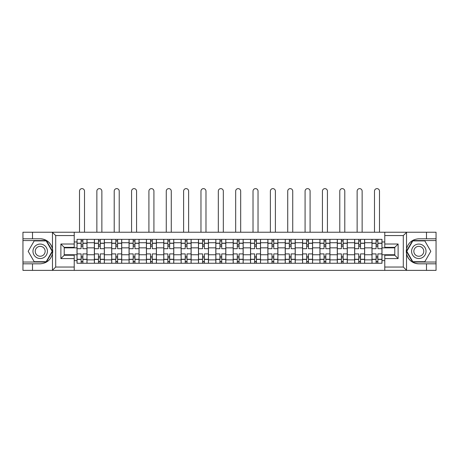 <?xml version="1.0" encoding="UTF-8"?>
<svg xmlns="http://www.w3.org/2000/svg" width="459" height="459" viewBox="0 0 459 459"><rect width="100%" height="100%" fill="white"/><g stroke="black" fill="none" stroke-linecap="round" stroke-linejoin="round"><path stroke-width="0.69" d="M402.904 270.374L436.05 270.374L436.05 240.568L412.612 240.568L406.416 251.302L412.612 262.032L436.05 262.032M74.226 270.374L384.774 270.374L384.774 255.25L394.786 255.25L394.786 247.349L384.774 247.349L384.774 232.225L74.226 232.225L74.226 247.349L64.214 247.349L64.214 255.25L74.226 255.25L74.226 270.374L52.269 270.374L55.705 267.04L74.226 267.04M52.269 270.374L22.95 270.374L22.95 263.816L32.514 263.816L32.514 270.374L56.096 270.374M56.096 232.225L22.95 232.225L22.95 262.032L46.388 262.032L52.584 251.302L46.388 240.568L22.95 240.568M384.774 232.225L436.05 232.225L436.05 238.789L426.486 238.789L426.486 232.225L402.904 232.225M94.359 263.259L94.359 242.736L87.015 242.736L87.015 263.259M87.015 242.736L87.015 239.346M94.359 242.736L94.359 239.346M104.371 239.346L104.371 263.259M111.709 263.259L111.709 239.346M121.721 239.346L121.721 263.259M129.059 263.259L129.059 239.346M139.071 239.346L139.071 263.259M146.415 263.259L146.415 239.346M156.421 239.346L156.421 263.259M163.765 263.259L163.765 239.346M173.777 239.346L173.777 263.259M181.116 263.259L181.116 239.346M191.128 239.346L191.128 263.259M198.466 263.259L198.466 239.346M208.478 239.346L208.478 263.259M215.822 263.259L215.822 239.346M225.828 239.346L225.828 263.259M233.172 263.259L233.172 239.346M243.178 239.346L243.178 263.259M250.522 263.259L250.522 239.346M260.534 239.346L260.534 263.259M267.872 263.259L267.872 239.346M277.884 239.346L277.884 263.259M285.223 263.259L285.223 239.346M295.235 239.346L295.235 263.259M302.579 263.259L302.579 239.346M312.585 239.346L312.585 263.259M319.929 263.259L319.929 239.346M329.941 239.346L329.941 263.259M337.279 263.259L337.279 239.346M347.291 239.346L347.291 263.259M354.629 263.259L354.629 239.346M364.641 239.346L364.641 263.259M371.985 263.259L371.985 239.346M371.985 254.751L364.641 254.751M354.629 254.751L347.291 254.751M337.279 254.751L329.941 254.751M319.929 254.751L312.585 254.751M302.579 254.751L295.235 254.751M285.223 254.751L277.884 254.751M267.872 254.751L260.534 254.751M250.522 254.751L243.178 254.751M233.172 254.751L225.828 254.751M215.822 254.751L208.478 254.751M198.466 254.751L191.128 254.751M181.116 254.751L173.777 254.751M163.765 254.751L156.421 254.751M146.415 254.751L139.071 254.751M129.059 254.751L121.721 254.751M111.709 254.751L104.371 254.751M94.359 254.751L87.015 254.751M371.985 247.854L364.641 247.854M354.629 247.854L347.291 247.854M337.279 247.854L329.941 247.854M319.929 247.854L312.585 247.854M302.579 247.854L295.235 247.854M285.223 247.854L277.884 247.854M267.872 247.854L260.534 247.854M250.522 247.854L243.178 247.854M233.172 247.854L225.828 247.854M215.822 247.854L208.478 247.854M198.466 247.854L191.128 247.854M181.116 247.854L173.777 247.854M163.765 247.854L156.421 247.854M146.415 247.854L139.071 247.854M129.059 247.854L121.721 247.854M111.709 247.854L104.371 247.854M94.359 247.854L87.015 247.854M64.214 254.751L77.009 254.751L77.009 247.854L64.214 247.854M74.226 241.956L77.009 241.956L77.009 247.854M394.786 247.854L381.991 247.854L381.991 239.346L77.009 239.346L77.009 241.956M381.991 241.956L384.774 241.956M384.774 260.643L381.991 260.643L381.991 254.751L394.786 254.751M77.009 254.751L77.009 263.259L381.991 263.259L381.991 260.643M77.009 260.643L74.226 260.643M381.991 247.854L381.991 254.751M82.901 261.59L81.123 261.59M81.123 241.009L82.901 241.009M100.251 261.59L98.473 261.59M98.473 241.009L100.251 241.009M117.607 261.59L115.823 261.59M115.823 241.009L117.607 241.009M134.957 261.59L133.179 261.59M133.179 241.009L134.957 241.009M152.308 261.59L150.529 261.59M150.529 241.009L152.308 241.009M169.658 261.59L167.879 261.59M167.879 241.009L169.658 241.009M187.014 261.59L185.229 261.59M185.229 241.009L187.014 241.009M204.364 261.59L202.585 261.59M202.585 241.009L204.364 241.009M221.714 261.59L219.936 261.59M219.936 241.009L221.714 241.009M239.064 261.59L237.286 261.59M237.286 241.009L239.064 241.009M256.415 261.59L254.636 261.59M254.636 241.009L256.415 241.009M273.771 261.59L271.986 261.59M271.986 241.009L273.771 241.009M291.121 261.59L289.342 261.59M289.342 241.009L291.121 241.009M308.471 261.59L306.692 261.59M306.692 241.009L308.471 241.009M325.821 261.59L324.043 261.59M324.043 241.009L325.821 241.009M343.177 261.59L341.393 261.59M341.393 241.009L343.177 241.009M360.527 261.59L358.749 261.59M358.749 241.009L360.527 241.009M377.877 261.59L376.099 261.59M376.099 241.009L377.877 241.009M86.963 263.259L86.963 248.686L82.901 248.686L82.901 239.346M81.123 239.346L81.123 248.686L77.06 248.686L77.06 239.346M84.513 232.225L84.513 191.128A2.502 2.502 0 0 0 82.012 188.626A2.502 2.502 0 0 0 79.51 191.128L79.51 232.225M86.963 248.686L86.963 239.346M77.06 263.259L77.06 253.913L81.123 253.913L81.123 263.259M82.901 263.259L82.901 253.913L86.963 253.913M81.123 246.242L82.901 246.242M77.06 253.913L77.06 248.686M82.901 256.363L81.123 256.363M82.901 261.814L81.123 261.814M81.123 257.809L82.901 257.809M82.901 244.796L81.123 244.796M81.123 240.791L82.901 240.791M32.514 263.816L40.191 263.816C46.652 263.328 50.742 259.966 52.469 253.724L52.469 248.881C50.742 242.633 46.652 239.271 40.191 238.789L22.95 238.789M22.95 263.816L22.95 262.032M74.226 235.565L55.705 235.565L52.269 232.225L32.514 232.225L32.514 238.789M52.269 232.225L74.226 232.225M40.191 238.789A12.513 12.513 0 0 1 52.469 253.724L52.469 270.276M64.214 247.349L60.881 244.016L74.226 244.016M74.226 258.583L60.881 258.583L64.214 255.25M406.731 232.225L403.295 235.565L384.774 235.565M426.486 238.789L418.809 238.789C412.348 239.271 408.258 242.633 406.531 248.881L406.531 253.724C408.258 259.966 412.348 263.328 418.809 263.816L436.05 263.816M436.05 238.789L436.05 240.568M384.774 267.04L403.295 267.04L406.731 270.374L426.486 270.374L426.486 263.816M406.731 270.374L384.774 270.374M418.809 263.816A12.513 12.513 0 0 1 406.531 248.881L406.531 232.323M394.786 255.25L398.119 258.583L384.774 258.583M384.774 244.016L398.119 244.016L394.786 247.349M32.962 251.302A7.229 7.229 0 0 0 40.191 258.532A7.229 7.229 0 0 0 47.42 251.302A7.229 7.229 0 0 0 40.191 244.073A7.229 7.229 0 0 0 32.962 251.302M35.24 251.302A4.951 4.951 0 0 0 40.191 256.248A4.951 4.951 0 0 0 45.143 251.302A4.951 4.951 0 0 0 40.191 246.351A4.951 4.951 0 0 0 35.24 251.302M46.193 240.9L52.2 251.302L46.193 261.699L34.184 261.699L28.183 251.302L34.184 240.9L46.193 240.9M411.58 251.302A7.229 7.229 0 0 0 418.809 258.532A7.229 7.229 0 0 0 426.038 251.302A7.229 7.229 0 0 0 418.809 244.073A7.229 7.229 0 0 0 411.58 251.302M413.857 251.302A4.951 4.951 0 0 0 418.809 256.248A4.951 4.951 0 0 0 423.76 251.302A4.951 4.951 0 0 0 418.809 246.351A4.951 4.951 0 0 0 413.857 251.302M424.816 240.9L430.817 251.302L424.816 261.699L412.807 261.699L406.8 251.302L412.807 240.9L424.816 240.9M104.313 263.259L104.313 248.686L100.251 248.686L100.251 239.346M98.473 239.346L98.473 248.686L94.416 248.686L94.416 239.346M101.864 232.225L101.864 191.128A2.502 2.502 0 0 0 99.362 188.626A2.502 2.502 0 0 0 96.86 191.128L96.86 232.225M104.313 248.686L104.313 239.346M94.416 263.259L94.416 253.913L98.473 253.913L98.473 263.259M100.251 263.259L100.251 253.913L104.313 253.913M98.473 246.242L100.251 246.242M94.416 253.913L94.416 248.686M100.251 256.363L98.473 256.363M100.251 261.814L98.473 261.814M98.473 257.809L100.251 257.809M100.251 244.796L98.473 244.796M98.473 240.791L100.251 240.791M121.664 263.259L121.664 248.686L117.607 248.686L117.607 239.346M115.823 239.346L115.823 248.686L111.767 248.686L111.767 239.346M119.22 232.225L119.22 191.128A2.502 2.502 0 0 0 116.712 188.626A2.502 2.502 0 0 0 114.211 191.128L114.211 232.225M121.664 248.686L121.664 239.346M111.767 263.259L111.767 253.913L115.823 253.913L115.823 263.259M117.607 263.259L117.607 253.913L121.664 253.913M115.823 246.242L117.607 246.242M111.767 253.913L111.767 248.686M117.607 256.363L115.823 256.363M117.607 261.814L115.823 261.814M115.823 257.809L117.607 257.809M117.607 244.796L115.823 244.796M115.823 240.791L117.607 240.791M139.014 263.259L139.014 248.686L134.957 248.686L134.957 239.346M133.179 239.346L133.179 248.686L129.117 248.686L129.117 239.346M136.57 232.225L136.57 191.128A2.502 2.502 0 0 0 134.068 188.626A2.502 2.502 0 0 0 131.567 191.128L131.567 232.225M139.014 248.686L139.014 239.346M129.117 263.259L129.117 253.913L133.179 253.913L133.179 263.259M134.957 263.259L134.957 253.913L139.014 253.913M133.179 246.242L134.957 246.242M129.117 253.913L129.117 248.686M134.957 256.363L133.179 256.363M134.957 261.814L133.179 261.814M133.179 257.809L134.957 257.809M134.957 244.796L133.179 244.796M133.179 240.791L134.957 240.791M156.37 263.259L156.37 248.686L152.308 248.686L152.308 239.346M150.529 239.346L150.529 248.686L146.467 248.686L146.467 239.346M153.92 232.225L153.92 191.128A2.502 2.502 0 0 0 151.418 188.626A2.502 2.502 0 0 0 148.917 191.128L148.917 232.225M156.37 248.686L156.37 239.346M146.467 263.259L146.467 253.913L150.529 253.913L150.529 263.259M152.308 263.259L152.308 253.913L156.37 253.913M150.529 246.242L152.308 246.242M146.467 253.913L146.467 248.686M152.308 256.363L150.529 256.363M152.308 261.814L150.529 261.814M150.529 257.809L152.308 257.809M152.308 244.796L150.529 244.796M150.529 240.791L152.308 240.791M173.72 263.259L173.72 248.686L169.658 248.686L169.658 239.346M167.879 239.346L167.879 248.686L163.823 248.686L163.823 239.346M171.27 232.225L171.27 191.128A2.502 2.502 0 0 0 168.769 188.626A2.502 2.502 0 0 0 166.267 191.128L166.267 232.225M173.72 248.686L173.72 239.346M163.823 263.259L163.823 253.913L167.879 253.913L167.879 263.259M169.658 263.259L169.658 253.913L173.72 253.913M167.879 246.242L169.658 246.242M163.823 253.913L163.823 248.686M169.658 256.363L167.879 256.363M169.658 261.814L167.879 261.814M167.879 257.809L169.658 257.809M169.658 244.796L167.879 244.796M167.879 240.791L169.658 240.791M191.07 263.259L191.07 248.686L187.014 248.686L187.014 239.346M185.229 239.346L185.229 248.686L181.173 248.686L181.173 239.346M188.626 232.225L188.626 191.128A2.502 2.502 0 0 0 186.119 188.626A2.502 2.502 0 0 0 183.617 191.128L183.617 232.225M191.07 248.686L191.07 239.346M181.173 263.259L181.173 253.913L185.229 253.913L185.229 263.259M187.014 263.259L187.014 253.913L191.07 253.913M185.229 246.242L187.014 246.242M181.173 253.913L181.173 248.686M187.014 256.363L185.229 256.363M187.014 261.814L185.229 261.814M185.229 257.809L187.014 257.809M187.014 244.796L185.229 244.796M185.229 240.791L187.014 240.791M208.42 263.259L208.42 248.686L204.364 248.686L204.364 239.346M202.585 239.346L202.585 248.686L198.523 248.686L198.523 239.346M205.976 232.225L205.976 191.128A2.502 2.502 0 0 0 203.475 188.626A2.502 2.502 0 0 0 200.967 191.128L200.967 232.225M208.42 248.686L208.42 239.346M198.523 263.259L198.523 253.913L202.585 253.913L202.585 263.259M204.364 263.259L204.364 253.913L208.42 253.913M202.585 246.242L204.364 246.242M198.523 253.913L198.523 248.686M204.364 256.363L202.585 256.363M204.364 261.814L202.585 261.814M202.585 257.809L204.364 257.809M204.364 244.796L202.585 244.796M202.585 240.791L204.364 240.791M225.776 263.259L225.776 248.686L221.714 248.686L221.714 239.346M219.936 239.346L219.936 248.686L215.873 248.686L215.873 239.346M223.326 232.225L223.326 191.128A2.502 2.502 0 0 0 220.825 188.626A2.502 2.502 0 0 0 218.323 191.128L218.323 232.225M225.776 248.686L225.776 239.346M215.873 263.259L215.873 253.913L219.936 253.913L219.936 263.259M221.714 263.259L221.714 253.913L225.776 253.913M219.936 246.242L221.714 246.242M215.873 253.913L215.873 248.686M221.714 256.363L219.936 256.363M221.714 261.814L219.936 261.814M219.936 257.809L221.714 257.809M221.714 244.796L219.936 244.796M219.936 240.791L221.714 240.791M243.127 263.259L243.127 248.686L239.064 248.686L239.064 239.346M237.286 239.346L237.286 248.686L233.224 248.686L233.224 239.346M240.677 232.225L240.677 191.128A2.502 2.502 0 0 0 238.175 188.626A2.502 2.502 0 0 0 235.674 191.128L235.674 232.225M243.127 248.686L243.127 239.346M233.224 263.259L233.224 253.913L237.286 253.913L237.286 263.259M239.064 263.259L239.064 253.913L243.127 253.913M237.286 246.242L239.064 246.242M233.224 253.913L233.224 248.686M239.064 256.363L237.286 256.363M239.064 261.814L237.286 261.814M237.286 257.809L239.064 257.809M239.064 244.796L237.286 244.796M237.286 240.791L239.064 240.791M260.477 263.259L260.477 248.686L256.415 248.686L256.415 239.346M254.636 239.346L254.636 248.686L250.58 248.686L250.58 239.346M258.033 232.225L258.033 191.128A2.502 2.502 0 0 0 255.525 188.626A2.502 2.502 0 0 0 253.024 191.128L253.024 232.225M260.477 248.686L260.477 239.346M250.58 263.259L250.58 253.913L254.636 253.913L254.636 263.259M256.415 263.259L256.415 253.913L260.477 253.913M254.636 246.242L256.415 246.242M250.58 253.913L250.58 248.686M256.415 256.363L254.636 256.363M256.415 261.814L254.636 261.814M254.636 257.809L256.415 257.809M256.415 244.796L254.636 244.796M254.636 240.791L256.415 240.791M277.827 263.259L277.827 248.686L273.771 248.686L273.771 239.346M271.986 239.346L271.986 248.686L267.93 248.686L267.93 239.346M275.383 232.225L275.383 191.128A2.502 2.502 0 0 0 272.881 188.626A2.502 2.502 0 0 0 270.374 191.128L270.374 232.225M277.827 248.686L277.827 239.346M267.93 263.259L267.93 253.913L271.986 253.913L271.986 263.259M273.771 263.259L273.771 253.913L277.827 253.913M271.986 246.242L273.771 246.242M267.93 253.913L267.93 248.686M273.771 256.363L271.986 256.363M273.771 261.814L271.986 261.814M271.986 257.809L273.771 257.809M273.771 244.796L271.986 244.796M271.986 240.791L273.771 240.791M295.177 263.259L295.177 248.686L291.121 248.686L291.121 239.346M289.342 239.346L289.342 248.686L285.28 248.686L285.28 239.346M292.733 232.225L292.733 191.128A2.502 2.502 0 0 0 290.231 188.626A2.502 2.502 0 0 0 287.73 191.128L287.73 232.225M295.177 248.686L295.177 239.346M285.28 263.259L285.28 253.913L289.342 253.913L289.342 263.259M291.121 263.259L291.121 253.913L295.177 253.913M289.342 246.242L291.121 246.242M285.28 253.913L285.28 248.686M291.121 256.363L289.342 256.363M291.121 261.814L289.342 261.814M289.342 257.809L291.121 257.809M291.121 244.796L289.342 244.796M289.342 240.791L291.121 240.791M312.533 263.259L312.533 248.686L308.471 248.686L308.471 239.346M306.692 239.346L306.692 248.686L302.63 248.686L302.63 239.346M310.083 232.225L310.083 191.128A2.502 2.502 0 0 0 307.582 188.626A2.502 2.502 0 0 0 305.08 191.128L305.08 232.225M312.533 248.686L312.533 239.346M302.63 263.259L302.63 253.913L306.692 253.913L306.692 263.259M308.471 263.259L308.471 253.913L312.533 253.913M306.692 246.242L308.471 246.242M302.63 253.913L302.63 248.686M308.471 256.363L306.692 256.363M308.471 261.814L306.692 261.814M306.692 257.809L308.471 257.809M308.471 244.796L306.692 244.796M306.692 240.791L308.471 240.791M329.883 263.259L329.883 248.686L325.821 248.686L325.821 239.346M324.043 239.346L324.043 248.686L319.986 248.686L319.986 239.346M327.433 232.225L327.433 191.128A2.502 2.502 0 0 0 324.932 188.626A2.502 2.502 0 0 0 322.43 191.128L322.43 232.225M329.883 248.686L329.883 239.346M319.986 263.259L319.986 253.913L324.043 253.913L324.043 263.259M325.821 263.259L325.821 253.913L329.883 253.913M324.043 246.242L325.821 246.242M319.986 253.913L319.986 248.686M325.821 256.363L324.043 256.363M325.821 261.814L324.043 261.814M324.043 257.809L325.821 257.809M325.821 244.796L324.043 244.796M324.043 240.791L325.821 240.791M347.233 263.259L347.233 248.686L343.177 248.686L343.177 239.346M341.393 239.346L341.393 248.686L337.336 248.686L337.336 239.346M344.789 232.225L344.789 191.128A2.502 2.502 0 0 0 342.288 188.626A2.502 2.502 0 0 0 339.78 191.128L339.78 232.225M347.233 248.686L347.233 239.346M337.336 263.259L337.336 253.913L341.393 253.913L341.393 263.259M343.177 263.259L343.177 253.913L347.233 253.913M341.393 246.242L343.177 246.242M337.336 253.913L337.336 248.686M343.177 256.363L341.393 256.363M343.177 261.814L341.393 261.814M341.393 257.809L343.177 257.809M343.177 244.796L341.393 244.796M341.393 240.791L343.177 240.791M364.584 263.259L364.584 248.686L360.527 248.686L360.527 239.346M358.749 239.346L358.749 248.686L354.687 248.686L354.687 239.346M362.14 232.225L362.14 191.128A2.502 2.502 0 0 0 359.638 188.626A2.502 2.502 0 0 0 357.136 191.128L357.136 232.225M364.584 248.686L364.584 239.346M354.687 263.259L354.687 253.913L358.749 253.913L358.749 263.259M360.527 263.259L360.527 253.913L364.584 253.913M358.749 246.242L360.527 246.242M354.687 253.913L354.687 248.686M360.527 256.363L358.749 256.363M360.527 261.814L358.749 261.814M358.749 257.809L360.527 257.809M360.527 244.796L358.749 244.796M358.749 240.791L360.527 240.791M381.94 263.259L381.94 248.686L377.877 248.686L377.877 239.346M376.099 239.346L376.099 248.686L372.037 248.686L372.037 239.346M379.49 232.225L379.49 191.128A2.502 2.502 0 0 0 376.988 188.626A2.502 2.502 0 0 0 374.487 191.128L374.487 232.225M381.94 248.686L381.94 239.346M372.037 263.259L372.037 253.913L376.099 253.913L376.099 263.259M377.877 263.259L377.877 253.913L381.94 253.913M376.099 246.242L377.877 246.242M372.037 253.913L372.037 248.686M377.877 256.363L376.099 256.363M377.877 261.814L376.099 261.814M376.099 257.809L377.877 257.809M377.877 244.796L376.099 244.796M376.099 240.791L377.877 240.791M354.629 242.736L347.291 242.736M337.279 242.736L329.941 242.736M319.929 242.736L312.585 242.736M302.579 242.736L295.235 242.736M285.223 242.736L277.884 242.736M267.872 242.736L260.534 242.736M250.522 242.736L243.178 242.736M233.172 242.736L225.828 242.736M215.822 242.736L208.478 242.736M198.466 242.736L191.128 242.736M181.116 242.736L173.777 242.736M163.765 242.736L156.421 242.736M146.415 242.736L139.071 242.736M129.059 242.736L121.721 242.736M111.709 242.736L104.371 242.736M371.985 242.736L364.641 242.736M354.629 259.863L347.291 259.863M337.279 259.863L329.941 259.863M319.929 259.863L312.585 259.863M302.579 259.863L295.235 259.863M285.223 259.863L277.884 259.863M267.872 259.863L260.534 259.863M250.522 259.863L243.178 259.863M233.172 259.863L225.828 259.863M215.822 259.863L208.478 259.863M198.466 259.863L191.128 259.863M181.116 259.863L173.777 259.863M163.765 259.863L156.421 259.863M146.415 259.863L139.071 259.863M129.059 259.863L121.721 259.863M111.709 259.863L104.371 259.863M94.359 259.863L87.015 259.863M371.985 259.863L364.641 259.863M86.963 243.178L82.901 243.178M81.123 243.178L77.06 243.178M81.123 243.327L77.06 243.327M81.123 259.272L77.06 259.272M81.123 259.421L77.06 259.421M86.963 259.421L82.901 259.421M86.963 243.327L82.901 243.327M86.963 259.272L82.901 259.272M52.469 248.881L52.469 232.323M55.705 235.565L55.705 267.04M60.881 258.583L60.881 244.016M406.531 253.724L406.531 270.276M403.295 267.04L403.295 235.565M398.119 244.016L398.119 258.583M104.313 243.178L100.251 243.178M98.473 243.178L94.416 243.178M98.473 243.327L94.416 243.327M98.473 259.272L94.416 259.272M98.473 259.421L94.416 259.421M104.313 259.421L100.251 259.421M104.313 243.327L100.251 243.327M104.313 259.272L100.251 259.272M121.664 243.178L117.607 243.178M115.823 243.178L111.767 243.178M115.823 243.327L111.767 243.327M115.823 259.272L111.767 259.272M115.823 259.421L111.767 259.421M121.664 259.421L117.607 259.421M121.664 243.327L117.607 243.327M121.664 259.272L117.607 259.272M139.014 243.178L134.957 243.178M133.179 243.178L129.117 243.178M133.179 243.327L129.117 243.327M133.179 259.272L129.117 259.272M133.179 259.421L129.117 259.421M139.014 259.421L134.957 259.421M139.014 243.327L134.957 243.327M139.014 259.272L134.957 259.272M156.37 243.178L152.308 243.178M150.529 243.178L146.467 243.178M150.529 243.327L146.467 243.327M150.529 259.272L146.467 259.272M150.529 259.421L146.467 259.421M156.37 259.421L152.308 259.421M156.37 243.327L152.308 243.327M156.37 259.272L152.308 259.272M173.72 243.178L169.658 243.178M167.879 243.178L163.823 243.178M167.879 243.327L163.823 243.327M167.879 259.272L163.823 259.272M167.879 259.421L163.823 259.421M173.72 259.421L169.658 259.421M173.72 243.327L169.658 243.327M173.72 259.272L169.658 259.272M191.07 243.178L187.014 243.178M185.229 243.178L181.173 243.178M185.229 243.327L181.173 243.327M185.229 259.272L181.173 259.272M185.229 259.421L181.173 259.421M191.07 259.421L187.014 259.421M191.07 243.327L187.014 243.327M191.07 259.272L187.014 259.272M208.42 243.178L204.364 243.178M202.585 243.178L198.523 243.178M202.585 243.327L198.523 243.327M202.585 259.272L198.523 259.272M202.585 259.421L198.523 259.421M208.42 259.421L204.364 259.421M208.42 243.327L204.364 243.327M208.42 259.272L204.364 259.272M225.776 243.178L221.714 243.178M219.936 243.178L215.873 243.178M219.936 243.327L215.873 243.327M219.936 259.272L215.873 259.272M219.936 259.421L215.873 259.421M225.776 259.421L221.714 259.421M225.776 243.327L221.714 243.327M225.776 259.272L221.714 259.272M243.127 243.178L239.064 243.178M237.286 243.178L233.224 243.178M237.286 243.327L233.224 243.327M237.286 259.272L233.224 259.272M237.286 259.421L233.224 259.421M243.127 259.421L239.064 259.421M243.127 243.327L239.064 243.327M243.127 259.272L239.064 259.272M260.477 243.178L256.415 243.178M254.636 243.178L250.58 243.178M254.636 243.327L250.58 243.327M254.636 259.272L250.58 259.272M254.636 259.421L250.58 259.421M260.477 259.421L256.415 259.421M260.477 243.327L256.415 243.327M260.477 259.272L256.415 259.272M277.827 243.178L273.771 243.178M271.986 243.178L267.93 243.178M271.986 243.327L267.93 243.327M271.986 259.272L267.93 259.272M271.986 259.421L267.93 259.421M277.827 259.421L273.771 259.421M277.827 243.327L273.771 243.327M277.827 259.272L273.771 259.272M295.177 243.178L291.121 243.178M289.342 243.178L285.28 243.178M289.342 243.327L285.28 243.327M289.342 259.272L285.28 259.272M289.342 259.421L285.28 259.421M295.177 259.421L291.121 259.421M295.177 243.327L291.121 243.327M295.177 259.272L291.121 259.272M312.533 243.178L308.471 243.178M306.692 243.178L302.63 243.178M306.692 243.327L302.63 243.327M306.692 259.272L302.63 259.272M306.692 259.421L302.63 259.421M312.533 259.421L308.471 259.421M312.533 243.327L308.471 243.327M312.533 259.272L308.471 259.272M329.883 243.178L325.821 243.178M324.043 243.178L319.986 243.178M324.043 243.327L319.986 243.327M324.043 259.272L319.986 259.272M324.043 259.421L319.986 259.421M329.883 259.421L325.821 259.421M329.883 243.327L325.821 243.327M329.883 259.272L325.821 259.272M347.233 243.178L343.177 243.178M341.393 243.178L337.336 243.178M341.393 243.327L337.336 243.327M341.393 259.272L337.336 259.272M341.393 259.421L337.336 259.421M347.233 259.421L343.177 259.421M347.233 243.327L343.177 243.327M347.233 259.272L343.177 259.272M364.584 243.178L360.527 243.178M358.749 243.178L354.687 243.178M358.749 243.327L354.687 243.327M358.749 259.272L354.687 259.272M358.749 259.421L354.687 259.421M364.584 259.421L360.527 259.421M364.584 243.327L360.527 243.327M364.584 259.272L360.527 259.272M381.94 243.178L377.877 243.178M376.099 243.178L372.037 243.178M376.099 243.327L372.037 243.327M376.099 259.272L372.037 259.272M376.099 259.421L372.037 259.421M381.94 259.421L377.877 259.421M381.94 243.327L377.877 243.327M381.94 259.272L377.877 259.272"/></g></svg>
